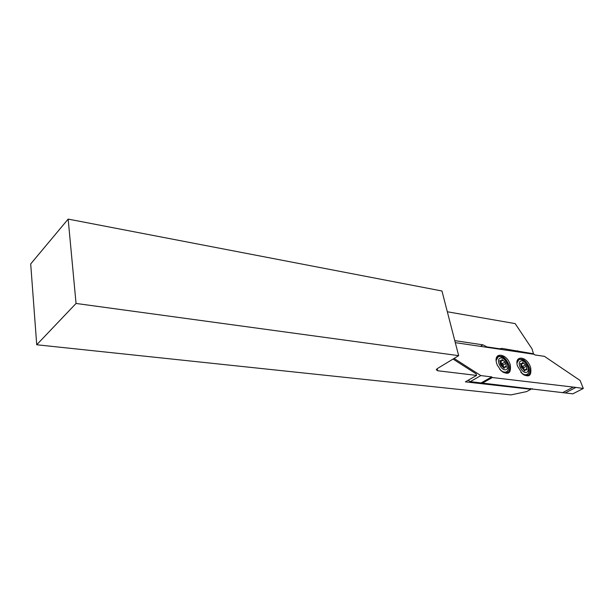 <?xml version="1.0" encoding="UTF-8"?>
<svg xmlns="http://www.w3.org/2000/svg" width="614" height="614" viewBox="0 0 614 614"><rect width="100%" height="100%" fill="white"/><g stroke="black" fill="none" stroke-linecap="round" stroke-linejoin="round"><path stroke-width="0.92" d="M36.725 344.761L30.7 263.936L68.162 219.098L76.052 303.454L36.725 344.761L510.917 394.902L526.597 391.602L530.933 389.284L530.703 388.485M437.137 368.722L437.636 370.741L476.548 375.423L465.397 381.862L530.933 389.284M437.636 370.741L436.255 369.712L437.391 368.553L458.666 355.659L76.052 303.454M532.898 354.117L533.474 353.787L532.054 348.906L515.161 323.609L447.322 311.766M523.159 359.635L524.318 358.975M476.548 375.423L476.134 373.849L453.048 359.06M533.474 353.787L501.945 348.399L499.658 348.775L486.902 346.887L482.949 344.845L454.782 340.632M68.162 219.098L441.957 290.998L458.666 355.659M486.319 347.232L486.902 346.887M499.075 349.12L499.658 348.775M504.869 356.788L501.768 356.35M499.474 356.02L497.77 355.782M519.628 352.152L520.211 351.822M518.707 359.436L517.924 359.32M528.355 372.997L527.012 375.638M516.996 363.15L518.208 359.842C522.545 357.862 526.321 360.602 529.544 368.07C530.435 371.524 529.989 373.903 528.201 375.208L523.765 374.916M517.395 360.341L517.794 360.134M518.032 360.042L518.669 359.896M517.472 366.051C513.887 354.286 527.687 356.32 530.665 367.817C531.716 375.845 528.946 377.856 522.353 373.849L517.472 366.051M507.978 370.165L506.542 373.02M496.173 360.71L497.394 357.056C501.93 354.854 505.859 357.617 509.19 365.353C510.057 368.791 509.582 371.186 507.786 372.544L502.904 372.207M496.58 357.548L497.11 357.256M497.271 357.187L497.962 357.018M496.611 363.25C493.057 351.262 507.41 353.38 510.334 365.092C511.216 373.604 508.1 375.469 501.001 370.672L497.225 365.046L496.611 363.25M468.121 380.281L470.27 381.647L572.801 393.85L583.3 388.478L575.932 387.411L565.425 392.837M532.461 389.276L532.284 388.67M455.304 342.643L534.203 354.309L534.756 354.915L544.418 356.343L580.107 380.48L583.3 388.478M470.27 381.647L480.823 375.584L454.084 358.43M480.823 375.584L491.753 376.904L492.344 377.541L575.932 387.411M482.688 383.013L492.344 377.541L482.681 383.006M573.008 387.242L562.493 392.684M504.24 368.308L504.731 366.98L506.481 367.164L505.821 363.457L505.015 362.03L502.029 359.497L501.469 360.855L499.834 360.579L500.487 364.294L501.293 365.729L504.24 368.308M503.695 367.571L503.188 364.969L500.326 361.516M496.979 357.594L497.394 357.402M505.629 372.299L504.109 372.759M496.181 360.403L498.146 356.918C503.365 353.91 511.946 367.986 507.01 371.478L506.489 371.815C504.508 372.652 502.298 371.854 499.842 369.421M500.003 358.238C504.217 355.836 510.794 367.563 506.32 369.513C502.114 372.023 495.452 360.103 500.003 358.238M502.989 366.88L500.571 362.598M524.863 370.994L525.338 369.674L526.989 369.874L526.313 366.228L525.523 364.831L522.621 362.337L522.1 363.68L520.534 363.411L521.209 367.057L524.863 370.994M524.233 370.288L523.681 367.702L520.902 364.355M517.011 362.859L518.815 359.819C523.842 356.811 532.307 370.887 527.441 374.172L527.035 374.433C525.246 375.231 523.205 374.548 520.895 372.376M520.657 361.116C524.663 358.745 531.141 370.25 526.881 372.176C522.882 374.647 516.313 362.966 520.657 361.116M525.975 375.016L524.747 375.354M523.519 369.39L521.294 365.483M480.432 346.357L482.949 344.845M500.395 349.312L501.945 348.399M516.044 351.622L517.594 350.732M491.753 376.904L481.192 382.89M503.787 368.239L504.432 367.87M503.649 367.517L506.281 366.013M499.704 361.024L500.379 360.641M500.418 361.746L503.043 360.234M502.39 363.542L505.015 362.03M503.188 364.969L505.821 363.457M524.417 370.917L525.039 370.572M524.164 370.204L526.797 368.738M520.403 363.833L521.048 363.473M520.979 364.547L523.604 363.066M522.89 366.297L525.523 364.831M523.681 367.702L526.313 366.228M517.364 360.426L518.208 359.842M496.534 357.663L497.394 357.056M506.926 372.936L507.786 372.544M527.457 375.538L528.201 375.208M497.509 357.333L496.918 357.678M503.373 367.755L504.731 366.98M518.308 360.149L517.709 360.487M524.003 370.419L525.338 369.674"/></g></svg>
